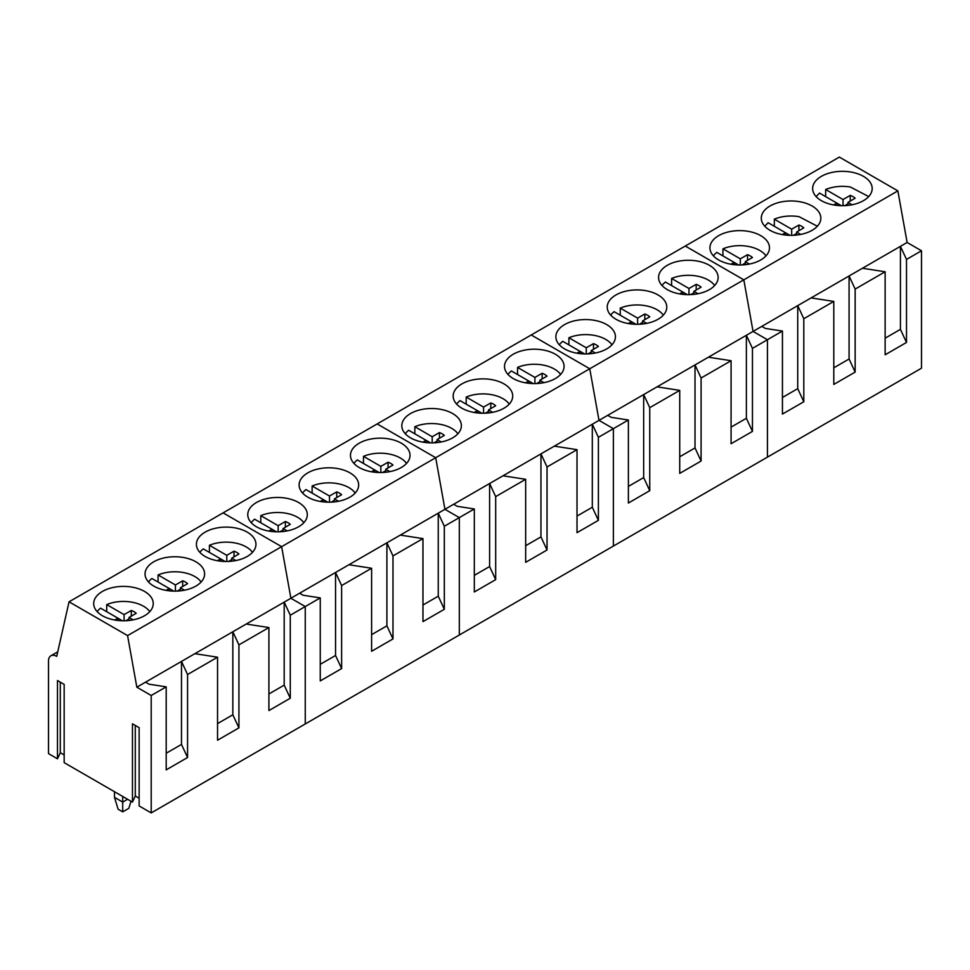 <?xml version="1.0" encoding="UTF-8"?>
<svg xmlns="http://www.w3.org/2000/svg" width="970" height="970" viewBox="0 0 970 970"><rect width="100%" height="100%" fill="white"/><g stroke="black" fill="none" stroke-linecap="round" stroke-linejoin="round"><path stroke-width="1.45" d="M868.708 196.583L850.411 187.028A28.385 16.381 0 0 0 825.664 189.514L825.664 196.631M833.679 204.949L836.867 203.106L819.504 193.078L816.122 196.583M852.084 204.779L847.962 202.39L855.152 198.219A14.95 8.633 0 0 0 850.241 195.394L843.027 199.541L825.664 189.514M841.354 205.688L836.867 203.106L836.867 205.397M844.773 205.652L847.962 203.821M843.027 199.541L843.027 205.701M847.962 202.39L847.962 205.41M850.241 195.394L850.241 201.069M817.358 226.228L799.05 216.674A28.385 16.381 0 0 0 774.315 219.171L774.315 226.289M782.329 234.594L785.506 232.751L768.143 222.724L764.772 226.228M800.735 234.425L796.612 232.048L803.79 227.877A14.95 8.633 0 0 0 798.892 225.04L791.665 229.187L774.315 219.171M790.004 235.346L785.506 232.751L785.506 235.055M793.424 235.298L796.612 233.467M791.665 229.187L791.665 235.346M796.612 232.048L796.612 235.055M798.892 225.04L798.892 230.714M766.009 255.874A28.385 16.381 0 0 0 747.7 246.319A28.385 16.381 0 0 0 722.953 248.817L722.953 255.934M730.968 264.24L734.157 262.397L716.794 252.37A28.385 16.381 0 0 0 713.411 255.874M749.373 264.07L745.263 261.694L752.441 257.523A14.95 8.633 0 0 0 747.543 254.686L740.316 258.844L722.953 248.817M738.643 264.992L734.157 262.397L734.157 264.701M742.074 264.943L745.263 263.112M740.316 258.844L740.316 264.992M745.263 261.694L745.263 264.701M747.543 254.686L747.543 260.36M714.647 285.519A28.385 16.381 0 0 0 696.351 275.965A28.385 16.381 0 0 0 671.604 278.463L671.604 285.58M679.618 293.898L682.807 292.043L665.444 282.027A28.385 16.381 0 0 0 662.061 285.519M698.024 293.716L693.902 291.339L701.092 287.168A14.95 8.633 0 0 0 696.193 284.343L688.967 288.49L671.604 278.463M687.293 294.637L682.807 292.043L682.807 294.346M690.725 294.601L693.902 292.77M688.967 288.49L688.967 294.65M693.902 291.339L693.902 294.346M696.193 284.343L696.193 290.018M663.298 315.177A28.385 16.381 0 0 0 644.989 305.611A28.385 16.381 0 0 0 620.254 308.108L620.254 315.226M628.269 323.543L631.446 321.688L614.095 311.673A28.385 16.381 0 0 0 610.712 315.177M646.675 323.362L642.552 320.985L649.742 316.814A14.95 8.633 0 0 0 644.832 313.989L637.617 318.136L620.254 308.108M635.944 324.283L631.446 321.688L631.446 323.992M639.363 324.247L642.552 322.416M637.617 318.136L637.617 324.295M642.552 320.985L642.552 323.992M644.832 313.989L644.832 319.663M611.949 344.823A28.385 16.381 0 0 0 593.64 335.268A28.385 16.381 0 0 0 568.893 337.766L568.893 344.871M576.92 353.189L580.096 351.346L562.733 341.319A28.385 16.381 0 0 0 559.35 344.823M595.313 353.019L591.203 350.631L598.381 346.472A14.95 8.633 0 0 0 593.482 343.635L586.256 347.781L568.893 337.766M584.583 353.941L580.096 351.346L580.096 353.65M588.014 353.892L591.203 352.061M586.256 347.781L586.256 353.941M591.203 350.631L591.203 353.65M593.482 343.635L593.482 349.309M560.599 374.468A28.385 16.381 0 0 0 542.291 364.914A28.385 16.381 0 0 0 517.543 367.412L517.543 374.529M525.558 382.835L528.747 380.992L511.384 370.964A28.385 16.381 0 0 0 508.001 374.468M543.964 382.665L539.841 380.288L547.031 376.117A14.95 8.633 0 0 0 542.133 373.28L534.906 377.427L517.543 367.412M533.233 383.587L528.747 380.992L528.747 383.296M536.665 383.538L539.841 381.707M534.906 377.427L534.906 383.587M539.841 380.288L539.841 383.296M542.133 373.28L542.133 378.955M509.238 404.114A28.385 16.381 0 0 0 490.941 394.56A28.385 16.381 0 0 0 466.194 397.057L466.194 404.175M474.209 412.48L477.385 410.637L460.035 400.61A28.385 16.381 0 0 0 456.652 404.114M492.614 412.311L488.492 409.934L495.682 405.763A14.95 8.633 0 0 0 490.771 402.938L483.557 407.085L466.194 397.057M481.884 413.232L477.385 410.637L477.385 412.941M485.303 413.184L488.492 411.365M483.557 407.085L483.557 413.244M488.492 409.934L488.492 412.941M490.771 402.938L490.771 408.612M457.888 433.772A28.385 16.381 0 0 0 439.58 424.205A28.385 16.381 0 0 0 414.845 426.703L414.845 433.82M422.859 442.138L426.036 440.283L408.673 430.268A28.385 16.381 0 0 0 405.302 433.772M441.265 441.956L437.143 439.58L444.321 435.409A14.95 8.633 0 0 0 439.422 432.584L432.196 436.73L414.845 426.703M430.534 442.878L426.036 440.283L426.036 442.587M433.954 442.841L437.143 441.01M432.196 436.73L432.196 442.89M437.143 439.58L437.143 442.587M439.422 432.584L439.422 438.258M406.539 463.417A28.385 16.381 0 0 0 388.23 453.863A28.385 16.381 0 0 0 363.483 456.349L363.483 463.466M371.498 471.784L374.687 469.941L357.324 459.913A28.385 16.381 0 0 0 353.941 463.417M389.904 471.614L385.781 469.225L392.971 465.054A14.95 8.633 0 0 0 388.073 462.229L380.846 466.376L363.483 456.349M379.173 472.523L374.687 469.941L374.687 472.232M382.604 472.487L385.781 470.656M380.846 466.376L380.846 472.536M385.781 469.225L385.781 472.244M388.073 462.229L388.073 467.904M355.178 493.063A28.385 16.381 0 0 0 336.881 483.509A28.385 16.381 0 0 0 312.134 486.006L312.134 493.124M320.149 501.429L323.337 499.586L305.974 489.559A28.385 16.381 0 0 0 302.591 493.063M338.554 501.26L334.432 498.883L341.622 494.712A14.95 8.633 0 0 0 336.723 491.875L329.497 496.022L312.134 486.006M327.824 502.181L323.337 499.586L323.337 501.89M331.255 502.133L334.432 500.302M329.497 496.022L329.497 502.181M334.432 498.883L334.432 501.89M336.723 491.875L336.723 497.549M303.828 522.709A28.385 16.381 0 0 0 285.519 513.154A28.385 16.381 0 0 0 260.784 515.652L260.784 522.769M268.799 531.075L271.976 529.232L254.613 519.205A28.385 16.381 0 0 0 251.242 522.709M287.205 530.905L283.082 528.529L290.272 524.358A14.95 8.633 0 0 0 285.362 521.52L278.147 525.679L260.784 515.652M276.474 531.827L271.976 529.232L271.976 531.536M279.893 531.778L283.082 529.947M278.147 525.679L278.147 531.839M283.082 528.529L283.082 531.536M285.362 521.52L285.362 527.195M252.479 552.354A28.385 16.381 0 0 0 234.17 542.8A28.385 16.381 0 0 0 209.423 545.298L209.423 552.415M217.438 560.733L220.626 558.878L203.263 548.862A28.385 16.381 0 0 0 199.881 552.354M235.843 560.551L231.733 558.174L238.911 554.003A14.95 8.633 0 0 0 234.012 551.178L226.786 555.325L209.423 545.298M225.113 561.472L220.626 558.878L220.626 561.181M228.544 561.436L231.733 559.605M226.786 555.325L226.786 561.484M231.733 558.174L231.733 561.181M234.012 551.178L234.012 556.853M201.129 582.012A28.385 16.381 0 0 0 182.821 572.445A28.385 16.381 0 0 0 158.074 574.943L158.074 582.061M166.088 590.378L169.277 588.523L151.914 578.508A28.385 16.381 0 0 0 148.531 582.012M184.494 590.196L180.371 587.82L187.562 583.649A14.95 8.633 0 0 0 182.663 580.824L175.437 584.971L158.074 574.943M173.763 591.118L169.277 588.523L169.277 590.827M177.195 591.082L180.371 589.251M175.437 584.971L175.437 591.13M180.371 587.82L180.371 590.827M182.663 580.824L182.663 586.498M149.768 611.658A28.385 16.381 0 0 0 131.471 602.103A28.385 16.381 0 0 0 106.724 604.601L106.724 611.706M114.739 620.024L117.916 618.181L100.565 608.154A28.385 16.381 0 0 0 97.182 611.658M133.145 619.854L129.022 617.466L136.212 613.307A14.95 8.633 0 0 0 131.302 610.469L124.087 614.616L106.724 604.601M122.414 620.776L117.916 618.181L117.916 620.485M125.833 620.727L129.022 618.896M124.087 614.616L124.087 620.776M129.022 617.466L129.022 620.485M131.302 610.469L131.302 616.144M114.484 791.714L114.484 797.34L122.705 802.093L122.705 796.455M114.484 797.34L118.11 809.21L122.705 811.854L122.705 802.093L127.579 799.268M122.705 811.854L128.84 808.313L130.999 801.244M862.463 268.253L761.789 326.381L765.318 328.418L782.438 331.061L767.44 339.718L767.44 457.125L921.5 368.188L921.5 250.781L907.12 242.476L862.463 268.253L885.137 271.77L855.152 289.084L849.077 275.989L849.077 358.997L833.788 367.824M855.152 289.084L855.152 372.092L849.077 358.997M921.5 250.781L906.501 259.426L906.501 342.446L900.427 329.351L885.137 338.178M885.137 271.77L885.137 354.79L906.501 342.446M811.102 297.911L833.788 301.415L833.788 384.435L855.152 372.092M833.788 301.415L803.803 318.73L803.803 401.75L797.728 388.655L782.438 397.482M782.438 331.061L782.438 414.081L803.803 401.75M907.12 242.476L897.868 190.884L743.82 279.833L685.281 246.04L69.052 601.812L56.721 656.363A11.616 6.705 -120 0 0 50.901 655.793A11.616 6.705 -120 0 0 48.5 661.103L48.5 753.617L57.485 758.807L57.485 680.528L64.165 684.384L64.165 762.65L132.466 802.093L132.466 723.814L139.134 727.67L139.134 805.937L151.211 812.909L151.211 695.502L136.831 687.196L127.579 635.605L69.052 601.812M761.789 326.381L753.059 331.425L743.82 279.833L589.76 368.77L531.221 334.977L589.76 368.77L435.7 457.719L377.16 423.926L435.7 457.719L281.639 546.668L223.1 512.875L281.639 546.668L127.579 635.605M906.501 259.426L900.427 246.344L900.427 329.351M803.803 318.73L797.728 305.635L797.728 388.655M708.403 357.202L607.729 415.33L611.27 417.367L628.378 420.01L613.379 428.667L613.379 546.074L767.44 457.125L767.44 339.718L753.059 331.425L708.403 357.202L731.077 360.719L701.092 378.021L695.017 364.926L695.017 447.946L679.727 456.773M897.868 190.884L839.341 157.091L685.281 246.04L743.82 279.833L753.059 331.425L767.44 339.718L752.453 348.375L752.453 431.395L746.366 418.3L731.077 427.127M731.331 231.321A29.779 17.193 0 0 0 709.931 247.811A29.779 17.193 0 0 0 748.088 264.301A29.779 17.193 0 0 0 769.489 247.811A29.779 17.193 0 0 0 731.331 231.321M782.681 201.663A29.779 17.193 0 0 0 761.292 218.165A29.779 17.193 0 0 0 799.45 234.655A29.779 17.193 0 0 0 820.838 218.165A29.779 17.193 0 0 0 782.681 201.663M834.03 172.017A29.779 17.193 0 0 0 812.642 188.519A29.779 17.193 0 0 0 850.799 205.01A29.779 17.193 0 0 0 872.188 188.519A29.779 17.193 0 0 0 834.03 172.017M701.092 378.021L701.092 461.041L695.017 447.946M731.077 360.719L731.077 443.726L752.453 431.395M657.054 386.848L679.727 390.364L679.727 473.372L701.092 461.041M679.727 390.364L649.742 407.679L649.742 490.687L643.668 477.592L628.378 486.419M628.378 420.01L628.378 503.03L649.742 490.687M607.729 415.33L598.999 420.362L589.76 368.77L598.999 420.362L554.343 446.151L577.017 449.656L547.031 466.97L540.957 453.875L540.957 536.895L525.667 545.722M752.453 348.375L746.366 335.28L746.366 418.3M649.742 407.679L643.668 394.584L643.668 477.592M554.343 446.151L453.669 504.267L457.209 506.304L474.318 508.959L459.319 517.616L459.319 635.023L613.379 546.074L613.379 428.667L598.999 420.362L613.379 428.667L598.393 437.325L598.393 520.344L592.306 507.249L577.017 516.076M577.271 320.258A29.779 17.193 0 0 0 555.871 336.76A29.779 17.193 0 0 0 594.04 353.25A29.779 17.193 0 0 0 615.429 336.76A29.779 17.193 0 0 0 577.271 320.258M628.621 290.612A29.779 17.193 0 0 0 607.232 307.102A29.779 17.193 0 0 0 645.389 323.604A29.779 17.193 0 0 0 666.778 307.102A29.779 17.193 0 0 0 628.621 290.612M679.97 260.966A29.779 17.193 0 0 0 658.581 277.456A29.779 17.193 0 0 0 696.739 293.958A29.779 17.193 0 0 0 718.139 277.456A29.779 17.193 0 0 0 679.97 260.966M547.031 466.97L547.031 549.99L540.957 536.895M577.017 449.656L577.017 532.675L598.393 520.344M502.993 475.797L525.667 479.301L525.667 562.321L547.031 549.99M525.667 479.301L495.682 496.616L495.682 579.636L489.607 566.541L474.318 575.368M474.318 508.959L474.318 591.967L495.682 579.636M453.669 504.267L444.939 509.311L435.7 457.719L444.939 509.311L400.283 535.1L422.968 538.605L392.983 555.919L386.897 542.824L386.897 625.832L371.607 634.671M598.393 437.325L592.306 424.229L592.306 507.249M495.682 496.616L489.607 483.521L489.607 566.541M400.283 535.1L299.621 593.216L303.149 595.253L320.258 597.896L305.259 606.553L305.259 723.96L459.319 635.023L459.319 517.616L444.939 509.311L459.319 517.616L444.333 526.261L444.333 609.281L438.258 596.186L422.968 605.013M423.211 409.207A29.779 17.193 0 0 0 401.822 425.697A29.779 17.193 0 0 0 439.98 442.199A29.779 17.193 0 0 0 461.368 425.697A29.779 17.193 0 0 0 423.211 409.207M474.56 379.561A29.779 17.193 0 0 0 453.172 396.051A29.779 17.193 0 0 0 491.329 412.553A29.779 17.193 0 0 0 512.718 396.051A29.779 17.193 0 0 0 474.56 379.561M525.91 349.903A29.779 17.193 0 0 0 504.521 366.405A29.779 17.193 0 0 0 542.679 382.895A29.779 17.193 0 0 0 564.079 366.405A29.779 17.193 0 0 0 525.91 349.903M392.983 555.919L392.983 638.927L386.897 625.832M422.968 538.605L422.968 621.624L444.333 609.281M348.933 564.746L371.607 568.25L371.607 651.27L392.983 638.927M371.607 568.25L341.622 585.565L341.622 668.585L335.547 655.49L320.258 664.317M320.258 597.896L320.258 680.916L341.622 668.585M299.621 593.216L290.891 598.26L281.639 546.668L290.891 598.26L246.222 624.037L268.908 627.554L238.923 644.856L232.836 631.761L232.836 714.781L217.547 723.608M444.333 526.261L438.258 513.178L438.258 596.186M341.622 585.565L335.547 572.47L335.547 655.49M151.211 812.909L305.259 723.96L305.259 606.553L290.891 598.26L305.259 606.553L290.272 615.21L290.272 698.23L284.198 685.135L268.908 693.962M269.151 498.156A29.779 17.193 0 0 0 247.762 514.646A29.779 17.193 0 0 0 285.92 531.136A29.779 17.193 0 0 0 307.308 514.646A29.779 17.193 0 0 0 269.151 498.156M320.5 468.498A29.779 17.193 0 0 0 299.112 485A29.779 17.193 0 0 0 337.269 501.49A29.779 17.193 0 0 0 358.657 485A29.779 17.193 0 0 0 320.5 468.498M371.862 438.852A29.779 17.193 0 0 0 350.461 455.354A29.779 17.193 0 0 0 388.618 471.844A29.779 17.193 0 0 0 410.019 455.354A29.779 17.193 0 0 0 371.862 438.852M246.222 624.037L136.831 687.196M238.923 644.856L238.923 727.876L232.836 714.781M268.908 627.554L268.908 710.561L290.272 698.23M194.873 653.683L217.547 657.199L217.547 740.219L238.923 727.876M217.547 657.199L187.562 674.514L187.562 757.521L181.487 744.427L166.197 753.253M145.561 682.165L149.089 684.202L166.197 686.845L166.197 769.865L187.562 757.521M166.197 686.845L151.211 695.502M290.272 615.21L284.198 602.115L284.198 685.135M187.562 674.514L181.487 661.419L181.487 744.427M132.466 802.093L135.291 796.006L139.134 798.237M57.485 758.807L60.31 752.72L64.165 754.951M115.09 587.092A29.779 17.193 0 0 0 93.702 603.595A29.779 17.193 0 0 0 131.859 620.085A29.779 17.193 0 0 0 153.248 603.595A29.779 17.193 0 0 0 115.09 587.092M166.44 557.447A29.779 17.193 0 0 0 145.051 573.937A29.779 17.193 0 0 0 183.209 590.439A29.779 17.193 0 0 0 204.609 573.937A29.779 17.193 0 0 0 166.44 557.447M217.801 527.801A29.779 17.193 0 0 0 196.401 544.291A29.779 17.193 0 0 0 234.57 560.793A29.779 17.193 0 0 0 255.959 544.291A29.779 17.193 0 0 0 217.801 527.801M135.291 796.006L135.291 725.451M60.31 752.72L60.31 682.165M50.901 655.793L57.739 651.84"/></g></svg>
